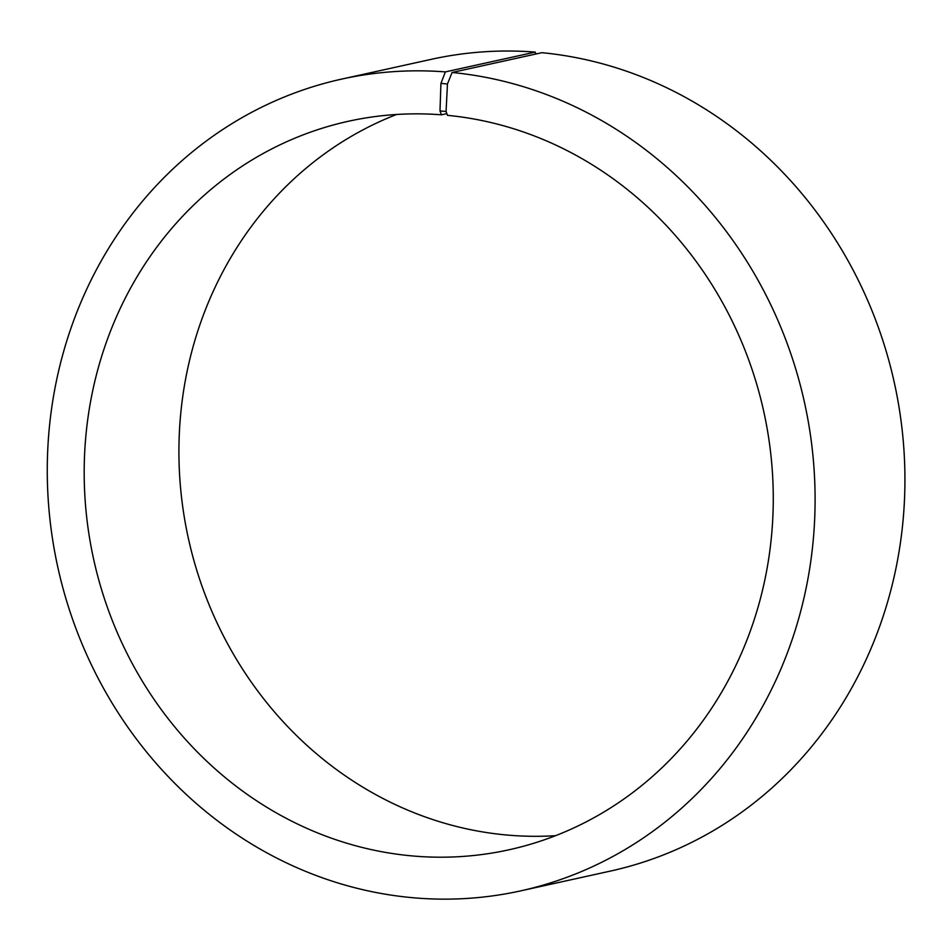 <?xml version="1.0" encoding="UTF-8"?>
<svg xmlns="http://www.w3.org/2000/svg" width="951" height="951" viewBox="0 0 951 951"><rect width="100%" height="100%" fill="white"/><g stroke="black" fill="none" stroke-linecap="round" stroke-linejoin="round"><path stroke-width="1.43" d="M446.851 113.633L441.478 114.821A373.006 343.097 -102.4 0 0 348.411 121.264A373.006 343.097 -102.4 0 0 93.673 559.402A373.006 343.097 -102.4 0 0 509.047 849.778A373.006 343.097 -102.4 0 0 771.867 465.003A373.006 343.097 -102.4 0 0 447.481 115.344L446.067 111.469L447.457 83.973L452.07 72.49L541.904 52.685A415.635 382.314 -102.4 0 1 903.367 442.31A415.635 382.314 -102.4 0 1 610.506 871.057L520.673 890.873A415.635 382.314 -102.4 0 0 813.533 462.115A415.635 382.314 -102.4 0 0 452.07 72.49M396.591 114.477A373.006 343.097 -102.4 0 0 188.405 538.516A373.006 343.097 -102.4 0 0 555.598 835.679M441.478 114.821L439.992 110.934L446.067 111.469M439.992 110.934L440.931 83.403L447.457 83.973M440.931 83.403L445.377 71.907A415.635 382.314 -102.4 0 0 341.682 79.099A415.635 382.314 -102.4 0 0 57.833 567.295A415.635 382.314 -102.4 0 0 520.673 890.873M445.377 71.907L535.211 52.103A415.635 382.314 -102.4 0 0 431.516 59.283L341.682 79.099M535.211 52.103L535.936 54.005"/></g></svg>
